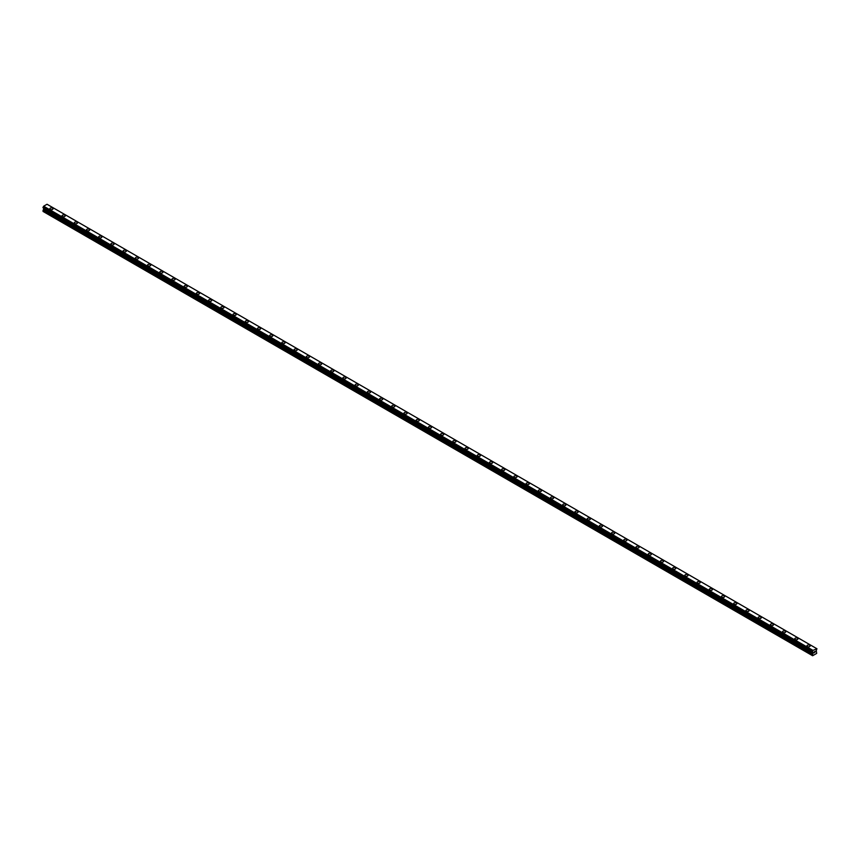 <?xml version="1.0" encoding="UTF-8"?>
<svg xmlns="http://www.w3.org/2000/svg" width="860" height="860" viewBox="0 0 860 860"><rect width="100%" height="100%" fill="white"/><g stroke="black" fill="none" stroke-linecap="round" stroke-linejoin="round"><path stroke-width="1.29" d="M49.858 208.765A1.58 0.914 180 0 1 50.837 207.916A1.58 0.914 180 0 1 52.567 208.109A1.58 0.914 180 0 1 53.03 208.765A1.58 0.914 180 0 1 52.051 209.603A1.58 0.914 180 0 1 50.331 209.41A1.58 0.914 180 0 1 49.858 208.765A1.58 0.914 180 0 1 50.837 207.916A1.58 0.914 180 0 1 52.567 208.12A1.58 0.914 180 0 1 53.03 208.765M62.071 215.806A1.58 0.914 180 0 1 63.049 214.968A1.58 0.914 180 0 1 64.779 215.161A1.58 0.914 180 0 1 65.242 215.817A1.58 0.914 180 0 1 64.263 216.655A1.58 0.914 180 0 1 62.543 216.462A1.58 0.914 180 0 1 62.071 215.806A1.58 0.914 180 0 1 63.049 214.968A1.58 0.914 180 0 1 64.779 215.161A1.58 0.914 180 0 1 65.242 215.806M74.282 222.858A1.58 0.914 180 0 1 75.261 222.02A1.58 0.914 180 0 1 76.992 222.213A1.58 0.914 180 0 1 77.454 222.858A1.58 0.914 180 0 1 76.475 223.707A1.58 0.914 180 0 1 74.745 223.503A1.58 0.914 180 0 1 74.282 222.858A1.58 0.914 180 0 1 75.261 222.02A1.58 0.914 180 0 1 76.992 222.213A1.58 0.914 180 0 1 77.454 222.858M86.494 229.91A1.58 0.914 180 0 1 87.473 229.072A1.58 0.914 180 0 1 89.204 229.265A1.58 0.914 180 0 1 89.666 229.91A1.58 0.914 180 0 1 88.688 230.759A1.58 0.914 180 0 1 86.957 230.555A1.58 0.914 180 0 1 86.494 229.91A1.58 0.914 180 0 1 87.473 229.072A1.58 0.914 180 0 1 89.204 229.265A1.58 0.914 180 0 1 89.666 229.91M98.706 236.962A1.58 0.914 180 0 1 99.685 236.113A1.58 0.914 180 0 1 101.415 236.317A1.58 0.914 180 0 1 101.878 236.962A1.58 0.914 180 0 1 100.899 237.801A1.58 0.914 180 0 1 99.169 237.607A1.58 0.914 180 0 1 98.706 236.962A1.58 0.914 180 0 1 99.685 236.124A1.58 0.914 180 0 1 101.415 236.317A1.58 0.914 180 0 1 101.878 236.962M110.919 244.014A1.58 0.914 180 0 1 111.897 243.165A1.58 0.914 180 0 1 113.627 243.369A1.58 0.914 180 0 1 114.09 244.014A1.58 0.914 180 0 1 113.111 244.853A1.58 0.914 180 0 1 111.381 244.659A1.58 0.914 180 0 1 110.919 244.014A1.58 0.914 180 0 1 111.897 243.165A1.58 0.914 180 0 1 113.627 243.369A1.58 0.914 180 0 1 114.09 244.014M123.13 251.066A1.58 0.914 180 0 1 124.109 250.217A1.58 0.914 180 0 1 125.829 250.41A1.58 0.914 180 0 1 126.302 251.066A1.58 0.914 180 0 1 125.323 251.905A1.58 0.914 180 0 1 123.593 251.711A1.58 0.914 180 0 1 123.13 251.066A1.58 0.914 180 0 1 124.109 250.217A1.58 0.914 180 0 1 125.829 250.421A1.58 0.914 180 0 1 126.302 251.066M135.343 258.107A1.58 0.914 180 0 1 136.321 257.269A1.58 0.914 180 0 1 138.041 257.462A1.58 0.914 180 0 1 138.514 258.118A1.58 0.914 180 0 1 137.535 258.957A1.58 0.914 180 0 1 135.805 258.752A1.58 0.914 180 0 1 135.343 258.107A1.58 0.914 180 0 1 136.321 257.269A1.58 0.914 180 0 1 138.041 257.462A1.58 0.914 180 0 1 138.514 258.107M147.554 265.159A1.58 0.914 180 0 1 148.533 264.321A1.58 0.914 180 0 1 150.253 264.514A1.58 0.914 180 0 1 150.726 265.159A1.58 0.914 180 0 1 149.748 266.009A1.58 0.914 180 0 1 148.017 265.804A1.58 0.914 180 0 1 147.554 265.159A1.58 0.914 180 0 1 148.533 264.321A1.58 0.914 180 0 1 150.253 264.514A1.58 0.914 180 0 1 150.726 265.159M159.767 272.212A1.58 0.914 180 0 1 160.745 271.362A1.58 0.914 180 0 1 162.465 271.567A1.58 0.914 180 0 1 162.927 272.212A1.58 0.914 180 0 1 161.959 273.061A1.58 0.914 180 0 1 160.229 272.856A1.58 0.914 180 0 1 159.767 272.212A1.58 0.914 180 0 1 160.745 271.373A1.58 0.914 180 0 1 162.465 271.567A1.58 0.914 180 0 1 162.927 272.212M171.978 279.263A1.58 0.914 180 0 1 172.957 278.414A1.58 0.914 180 0 1 174.677 278.618A1.58 0.914 180 0 1 175.139 279.263A1.58 0.914 180 0 1 174.172 280.102A1.58 0.914 180 0 1 172.441 279.909A1.58 0.914 180 0 1 171.978 279.263A1.58 0.914 180 0 1 172.957 278.425A1.58 0.914 180 0 1 174.677 278.618A1.58 0.914 180 0 1 175.139 279.263M184.19 286.315A1.58 0.914 180 0 1 185.169 285.466A1.58 0.914 180 0 1 186.889 285.671A1.58 0.914 180 0 1 187.351 286.315A1.58 0.914 180 0 1 186.373 287.154A1.58 0.914 180 0 1 184.653 286.96A1.58 0.914 180 0 1 184.19 286.315A1.58 0.914 180 0 1 185.169 285.466A1.58 0.914 180 0 1 186.889 285.671A1.58 0.914 180 0 1 187.351 286.315M196.402 293.367A1.58 0.914 180 0 1 197.381 292.518A1.58 0.914 180 0 1 199.101 292.712A1.58 0.914 180 0 1 199.563 293.367A1.58 0.914 180 0 1 198.585 294.206A1.58 0.914 180 0 1 196.865 294.012A1.58 0.914 180 0 1 196.402 293.367A1.58 0.914 180 0 1 197.381 292.518A1.58 0.914 180 0 1 199.101 292.723A1.58 0.914 180 0 1 199.563 293.367M208.614 300.409A1.58 0.914 180 0 1 209.593 299.57A1.58 0.914 180 0 1 211.313 299.764A1.58 0.914 180 0 1 211.775 300.419A1.58 0.914 180 0 1 210.797 301.258A1.58 0.914 180 0 1 209.077 301.054A1.58 0.914 180 0 1 208.614 300.409A1.58 0.914 180 0 1 209.593 299.57A1.58 0.914 180 0 1 211.313 299.764A1.58 0.914 180 0 1 211.775 300.409M220.826 307.461A1.58 0.914 180 0 1 221.805 306.622A1.58 0.914 180 0 1 223.525 306.816A1.58 0.914 180 0 1 223.987 307.461A1.58 0.914 180 0 1 223.009 308.31A1.58 0.914 180 0 1 221.289 308.106A1.58 0.914 180 0 1 220.826 307.461A1.58 0.914 180 0 1 221.805 306.622A1.58 0.914 180 0 1 223.525 306.816A1.58 0.914 180 0 1 223.987 307.461M233.038 314.513A1.58 0.914 180 0 1 234.017 313.663A1.58 0.914 180 0 1 235.737 313.868A1.58 0.914 180 0 1 236.199 314.513A1.58 0.914 180 0 1 235.221 315.362A1.58 0.914 180 0 1 233.501 315.158A1.58 0.914 180 0 1 233.038 314.513A1.58 0.914 180 0 1 234.017 313.674A1.58 0.914 180 0 1 235.737 313.868A1.58 0.914 180 0 1 236.199 314.513M245.25 321.565A1.58 0.914 180 0 1 246.218 320.715A1.58 0.914 180 0 1 247.949 320.92A1.58 0.914 180 0 1 248.411 321.565A1.58 0.914 180 0 1 247.433 322.403A1.58 0.914 180 0 1 245.713 322.21A1.58 0.914 180 0 1 245.25 321.565A1.58 0.914 180 0 1 246.218 320.726A1.58 0.914 180 0 1 247.949 320.92A1.58 0.914 180 0 1 248.411 321.565M257.462 328.617A1.58 0.914 180 0 1 258.43 327.767A1.58 0.914 180 0 1 260.161 327.972A1.58 0.914 180 0 1 260.623 328.617A1.58 0.914 180 0 1 259.645 329.455A1.58 0.914 180 0 1 257.925 329.262A1.58 0.914 180 0 1 257.462 328.617A1.58 0.914 180 0 1 258.43 327.767A1.58 0.914 180 0 1 260.161 327.972A1.58 0.914 180 0 1 260.623 328.617M269.664 335.669A1.58 0.914 180 0 1 270.642 334.819A1.58 0.914 180 0 1 272.373 335.013A1.58 0.914 180 0 1 272.835 335.669A1.58 0.914 180 0 1 271.857 336.507A1.58 0.914 180 0 1 270.137 336.314A1.58 0.914 180 0 1 269.664 335.669A1.58 0.914 180 0 1 270.642 334.819A1.58 0.914 180 0 1 272.373 335.024A1.58 0.914 180 0 1 272.835 335.669M281.876 342.71A1.58 0.914 180 0 1 282.854 341.871A1.58 0.914 180 0 1 284.585 342.065A1.58 0.914 180 0 1 285.047 342.721A1.58 0.914 180 0 1 284.069 343.559A1.58 0.914 180 0 1 282.349 343.355A1.58 0.914 180 0 1 281.876 342.71A1.58 0.914 180 0 1 282.854 341.871A1.58 0.914 180 0 1 284.585 342.065A1.58 0.914 180 0 1 285.047 342.71M294.088 349.762A1.58 0.914 180 0 1 295.066 348.923A1.58 0.914 180 0 1 296.797 349.117A1.58 0.914 180 0 1 297.259 349.762A1.58 0.914 180 0 1 296.281 350.611A1.58 0.914 180 0 1 294.55 350.407A1.58 0.914 180 0 1 294.088 349.762A1.58 0.914 180 0 1 295.066 348.923A1.58 0.914 180 0 1 296.797 349.117A1.58 0.914 180 0 1 297.259 349.762M306.3 356.814A1.58 0.914 180 0 1 307.278 355.965A1.58 0.914 180 0 1 309.009 356.169A1.58 0.914 180 0 1 309.471 356.814A1.58 0.914 180 0 1 308.493 357.663A1.58 0.914 180 0 1 306.762 357.459A1.58 0.914 180 0 1 306.3 356.814A1.58 0.914 180 0 1 307.278 355.975A1.58 0.914 180 0 1 309.009 356.169A1.58 0.914 180 0 1 309.471 356.814M318.512 363.866A1.58 0.914 180 0 1 319.49 363.017A1.58 0.914 180 0 1 321.221 363.221A1.58 0.914 180 0 1 321.683 363.866A1.58 0.914 180 0 1 320.705 364.704A1.58 0.914 180 0 1 318.974 364.511A1.58 0.914 180 0 1 318.512 363.866A1.58 0.914 180 0 1 319.49 363.027A1.58 0.914 180 0 1 321.221 363.221A1.58 0.914 180 0 1 321.683 363.866M330.724 370.918A1.58 0.914 180 0 1 331.702 370.069A1.58 0.914 180 0 1 333.433 370.273A1.58 0.914 180 0 1 333.895 370.918A1.58 0.914 180 0 1 332.917 371.756A1.58 0.914 180 0 1 331.186 371.563A1.58 0.914 180 0 1 330.724 370.918A1.58 0.914 180 0 1 331.702 370.069A1.58 0.914 180 0 1 333.433 370.273A1.58 0.914 180 0 1 333.895 370.918M342.936 377.97A1.58 0.914 180 0 1 343.914 377.121A1.58 0.914 180 0 1 345.645 377.314A1.58 0.914 180 0 1 346.107 377.97A1.58 0.914 180 0 1 345.129 378.808A1.58 0.914 180 0 1 343.398 378.615A1.58 0.914 180 0 1 342.936 377.97A1.58 0.914 180 0 1 343.914 377.121A1.58 0.914 180 0 1 345.645 377.325A1.58 0.914 180 0 1 346.107 377.97M355.148 385.011A1.58 0.914 180 0 1 356.126 384.173A1.58 0.914 180 0 1 357.846 384.366A1.58 0.914 180 0 1 358.319 385.022A1.58 0.914 180 0 1 357.341 385.861A1.58 0.914 180 0 1 355.61 385.656A1.58 0.914 180 0 1 355.148 385.011A1.58 0.914 180 0 1 356.126 384.173A1.58 0.914 180 0 1 357.846 384.366A1.58 0.914 180 0 1 358.319 385.011M367.36 392.063A1.58 0.914 180 0 1 368.338 391.225A1.58 0.914 180 0 1 370.058 391.418A1.58 0.914 180 0 1 370.531 392.063A1.58 0.914 180 0 1 369.553 392.912A1.58 0.914 180 0 1 367.822 392.708A1.58 0.914 180 0 1 367.36 392.063A1.58 0.914 180 0 1 368.338 391.225A1.58 0.914 180 0 1 370.058 391.418A1.58 0.914 180 0 1 370.531 392.063M379.572 399.115A1.58 0.914 180 0 1 380.55 398.266A1.58 0.914 180 0 1 382.27 398.47A1.58 0.914 180 0 1 382.732 399.115A1.58 0.914 180 0 1 381.765 399.964A1.58 0.914 180 0 1 380.034 399.76A1.58 0.914 180 0 1 379.572 399.115A1.58 0.914 180 0 1 380.55 398.277A1.58 0.914 180 0 1 382.27 398.47A1.58 0.914 180 0 1 382.732 399.115M391.784 406.167A1.58 0.914 180 0 1 392.762 405.318A1.58 0.914 180 0 1 394.482 405.522A1.58 0.914 180 0 1 394.944 406.167A1.58 0.914 180 0 1 393.977 407.006A1.58 0.914 180 0 1 392.246 406.812A1.58 0.914 180 0 1 391.784 406.167A1.58 0.914 180 0 1 392.762 405.329A1.58 0.914 180 0 1 394.482 405.522A1.58 0.914 180 0 1 394.944 406.167M403.996 413.219A1.58 0.914 180 0 1 404.974 412.37A1.58 0.914 180 0 1 406.694 412.574A1.58 0.914 180 0 1 407.156 413.219A1.58 0.914 180 0 1 406.178 414.058A1.58 0.914 180 0 1 404.458 413.864A1.58 0.914 180 0 1 403.996 413.219A1.58 0.914 180 0 1 404.974 412.37A1.58 0.914 180 0 1 406.694 412.574A1.58 0.914 180 0 1 407.156 413.219M416.208 420.271A1.58 0.914 180 0 1 417.186 419.422A1.58 0.914 180 0 1 418.906 419.615A1.58 0.914 180 0 1 419.368 420.271A1.58 0.914 180 0 1 418.39 421.11A1.58 0.914 180 0 1 416.67 420.916A1.58 0.914 180 0 1 416.208 420.271A1.58 0.914 180 0 1 417.186 419.422A1.58 0.914 180 0 1 418.906 419.626A1.58 0.914 180 0 1 419.368 420.271M428.42 427.312A1.58 0.914 180 0 1 429.398 426.474A1.58 0.914 180 0 1 431.118 426.667A1.58 0.914 180 0 1 431.58 427.323A1.58 0.914 180 0 1 430.602 428.162A1.58 0.914 180 0 1 428.882 427.957A1.58 0.914 180 0 1 428.42 427.312A1.58 0.914 180 0 1 429.398 426.474A1.58 0.914 180 0 1 431.118 426.667A1.58 0.914 180 0 1 431.58 427.312M440.632 434.364A1.58 0.914 180 0 1 441.61 433.526A1.58 0.914 180 0 1 443.33 433.719A1.58 0.914 180 0 1 443.792 434.364A1.58 0.914 180 0 1 442.814 435.214A1.58 0.914 180 0 1 441.094 435.01A1.58 0.914 180 0 1 440.632 434.364A1.58 0.914 180 0 1 441.61 433.526A1.58 0.914 180 0 1 443.33 433.719A1.58 0.914 180 0 1 443.792 434.364M452.844 441.416A1.58 0.914 180 0 1 453.822 440.567A1.58 0.914 180 0 1 455.542 440.771A1.58 0.914 180 0 1 456.004 441.416A1.58 0.914 180 0 1 455.026 442.266A1.58 0.914 180 0 1 453.306 442.062A1.58 0.914 180 0 1 452.844 441.416A1.58 0.914 180 0 1 453.822 440.578A1.58 0.914 180 0 1 455.542 440.771A1.58 0.914 180 0 1 456.004 441.416M465.056 448.469A1.58 0.914 180 0 1 466.023 447.619A1.58 0.914 180 0 1 467.754 447.823A1.58 0.914 180 0 1 468.216 448.469A1.58 0.914 180 0 1 467.238 449.307A1.58 0.914 180 0 1 465.518 449.113A1.58 0.914 180 0 1 465.056 448.469A1.58 0.914 180 0 1 466.023 447.63A1.58 0.914 180 0 1 467.754 447.823A1.58 0.914 180 0 1 468.216 448.469M477.268 455.52A1.58 0.914 180 0 1 478.235 454.671A1.58 0.914 180 0 1 479.966 454.875A1.58 0.914 180 0 1 480.428 455.52A1.58 0.914 180 0 1 479.45 456.359A1.58 0.914 180 0 1 477.73 456.165A1.58 0.914 180 0 1 477.268 455.52A1.58 0.914 180 0 1 478.235 454.671A1.58 0.914 180 0 1 479.966 454.875A1.58 0.914 180 0 1 480.428 455.52M489.469 462.572A1.58 0.914 180 0 1 490.447 461.723A1.58 0.914 180 0 1 492.178 461.917A1.58 0.914 180 0 1 492.64 462.572A1.58 0.914 180 0 1 491.662 463.411A1.58 0.914 180 0 1 489.942 463.217A1.58 0.914 180 0 1 489.469 462.572A1.58 0.914 180 0 1 490.447 461.723A1.58 0.914 180 0 1 492.178 461.927A1.58 0.914 180 0 1 492.64 462.572M501.681 469.614A1.58 0.914 180 0 1 502.659 468.775A1.58 0.914 180 0 1 504.39 468.969A1.58 0.914 180 0 1 504.852 469.625A1.58 0.914 180 0 1 503.874 470.463A1.58 0.914 180 0 1 502.154 470.259A1.58 0.914 180 0 1 501.681 469.614A1.58 0.914 180 0 1 502.659 468.775A1.58 0.914 180 0 1 504.39 468.969A1.58 0.914 180 0 1 504.852 469.614M513.893 476.666A1.58 0.914 180 0 1 514.871 475.827A1.58 0.914 180 0 1 516.602 476.021A1.58 0.914 180 0 1 517.064 476.666A1.58 0.914 180 0 1 516.086 477.515A1.58 0.914 180 0 1 514.355 477.311A1.58 0.914 180 0 1 513.893 476.666A1.58 0.914 180 0 1 514.871 475.827A1.58 0.914 180 0 1 516.602 476.021A1.58 0.914 180 0 1 517.064 476.666M526.105 483.718A1.58 0.914 180 0 1 527.083 482.868A1.58 0.914 180 0 1 528.814 483.073A1.58 0.914 180 0 1 529.276 483.718A1.58 0.914 180 0 1 528.298 484.567A1.58 0.914 180 0 1 526.567 484.363A1.58 0.914 180 0 1 526.105 483.718A1.58 0.914 180 0 1 527.083 482.879A1.58 0.914 180 0 1 528.814 483.073A1.58 0.914 180 0 1 529.276 483.718M538.317 490.77A1.58 0.914 180 0 1 539.295 489.921A1.58 0.914 180 0 1 541.026 490.125A1.58 0.914 180 0 1 541.488 490.77A1.58 0.914 180 0 1 540.51 491.608A1.58 0.914 180 0 1 538.779 491.415A1.58 0.914 180 0 1 538.317 490.77A1.58 0.914 180 0 1 539.295 489.931A1.58 0.914 180 0 1 541.026 490.125A1.58 0.914 180 0 1 541.488 490.77M550.529 497.822A1.58 0.914 180 0 1 551.507 496.972A1.58 0.914 180 0 1 553.238 497.177A1.58 0.914 180 0 1 553.7 497.822A1.58 0.914 180 0 1 552.722 498.66A1.58 0.914 180 0 1 550.991 498.467A1.58 0.914 180 0 1 550.529 497.822A1.58 0.914 180 0 1 551.507 496.972A1.58 0.914 180 0 1 553.238 497.177A1.58 0.914 180 0 1 553.7 497.822M562.741 504.874A1.58 0.914 180 0 1 563.719 504.024A1.58 0.914 180 0 1 565.45 504.218A1.58 0.914 180 0 1 565.912 504.874A1.58 0.914 180 0 1 564.934 505.712A1.58 0.914 180 0 1 563.203 505.519A1.58 0.914 180 0 1 562.741 504.874A1.58 0.914 180 0 1 563.719 504.024A1.58 0.914 180 0 1 565.45 504.229A1.58 0.914 180 0 1 565.912 504.874M574.953 511.915A1.58 0.914 180 0 1 575.931 511.077A1.58 0.914 180 0 1 577.651 511.27A1.58 0.914 180 0 1 578.124 511.926A1.58 0.914 180 0 1 577.146 512.764A1.58 0.914 180 0 1 575.415 512.56A1.58 0.914 180 0 1 574.953 511.915A1.58 0.914 180 0 1 575.931 511.077A1.58 0.914 180 0 1 577.651 511.27A1.58 0.914 180 0 1 578.124 511.915M587.165 518.967A1.58 0.914 180 0 1 588.143 518.129A1.58 0.914 180 0 1 589.863 518.322A1.58 0.914 180 0 1 590.336 518.967A1.58 0.914 180 0 1 589.358 519.816A1.58 0.914 180 0 1 587.627 519.612A1.58 0.914 180 0 1 587.165 518.967A1.58 0.914 180 0 1 588.143 518.129A1.58 0.914 180 0 1 589.863 518.322A1.58 0.914 180 0 1 590.336 518.967M599.377 526.019A1.58 0.914 180 0 1 600.355 525.17A1.58 0.914 180 0 1 602.075 525.374A1.58 0.914 180 0 1 602.538 526.019A1.58 0.914 180 0 1 601.57 526.868A1.58 0.914 180 0 1 599.839 526.664A1.58 0.914 180 0 1 599.377 526.019A1.58 0.914 180 0 1 600.355 525.181A1.58 0.914 180 0 1 602.075 525.374A1.58 0.914 180 0 1 602.538 526.019M611.589 533.071A1.58 0.914 180 0 1 612.567 532.222A1.58 0.914 180 0 1 614.287 532.426A1.58 0.914 180 0 1 614.75 533.071A1.58 0.914 180 0 1 613.782 533.909A1.58 0.914 180 0 1 612.051 533.716A1.58 0.914 180 0 1 611.589 533.071A1.58 0.914 180 0 1 612.567 532.222A1.58 0.914 180 0 1 614.287 532.426A1.58 0.914 180 0 1 614.75 533.071M623.801 540.123A1.58 0.914 180 0 1 624.779 539.274A1.58 0.914 180 0 1 626.499 539.478A1.58 0.914 180 0 1 626.962 540.123A1.58 0.914 180 0 1 625.983 540.962A1.58 0.914 180 0 1 624.263 540.768A1.58 0.914 180 0 1 623.801 540.123A1.58 0.914 180 0 1 624.779 539.274A1.58 0.914 180 0 1 626.499 539.478A1.58 0.914 180 0 1 626.962 540.123M636.013 547.164A1.58 0.914 180 0 1 636.991 546.326A1.58 0.914 180 0 1 638.711 546.519A1.58 0.914 180 0 1 639.173 547.175A1.58 0.914 180 0 1 638.195 548.013A1.58 0.914 180 0 1 636.475 547.82A1.58 0.914 180 0 1 636.013 547.164A1.58 0.914 180 0 1 636.991 546.326A1.58 0.914 180 0 1 638.711 546.53A1.58 0.914 180 0 1 639.173 547.164M648.225 554.216A1.58 0.914 180 0 1 649.203 553.378A1.58 0.914 180 0 1 650.923 553.571A1.58 0.914 180 0 1 651.385 554.227A1.58 0.914 180 0 1 650.407 555.066A1.58 0.914 180 0 1 648.687 554.861A1.58 0.914 180 0 1 648.225 554.216A1.58 0.914 180 0 1 649.203 553.378A1.58 0.914 180 0 1 650.923 553.571A1.58 0.914 180 0 1 651.385 554.216M660.437 561.268A1.58 0.914 180 0 1 661.415 560.43A1.58 0.914 180 0 1 663.135 560.623A1.58 0.914 180 0 1 663.597 561.268A1.58 0.914 180 0 1 662.619 562.117A1.58 0.914 180 0 1 660.899 561.913A1.58 0.914 180 0 1 660.437 561.268A1.58 0.914 180 0 1 661.415 560.43A1.58 0.914 180 0 1 663.135 560.623A1.58 0.914 180 0 1 663.597 561.268M672.649 568.32A1.58 0.914 180 0 1 673.627 567.471A1.58 0.914 180 0 1 675.347 567.675A1.58 0.914 180 0 1 675.809 568.32A1.58 0.914 180 0 1 674.831 569.169A1.58 0.914 180 0 1 673.111 568.965A1.58 0.914 180 0 1 672.649 568.32A1.58 0.914 180 0 1 673.627 567.482A1.58 0.914 180 0 1 675.347 567.675A1.58 0.914 180 0 1 675.809 568.32M684.861 575.372A1.58 0.914 180 0 1 685.828 574.523A1.58 0.914 180 0 1 687.559 574.727A1.58 0.914 180 0 1 688.021 575.372A1.58 0.914 180 0 1 687.043 576.211A1.58 0.914 180 0 1 685.323 576.017A1.58 0.914 180 0 1 684.861 575.372A1.58 0.914 180 0 1 685.828 574.523A1.58 0.914 180 0 1 687.559 574.727A1.58 0.914 180 0 1 688.021 575.372M697.073 582.424A1.58 0.914 180 0 1 698.04 581.575A1.58 0.914 180 0 1 699.771 581.779A1.58 0.914 180 0 1 700.233 582.424A1.58 0.914 180 0 1 699.255 583.263A1.58 0.914 180 0 1 697.535 583.069A1.58 0.914 180 0 1 697.073 582.424A1.58 0.914 180 0 1 698.04 581.575A1.58 0.914 180 0 1 699.771 581.779A1.58 0.914 180 0 1 700.233 582.424M709.274 589.466A1.58 0.914 180 0 1 710.253 588.627A1.58 0.914 180 0 1 711.983 588.821A1.58 0.914 180 0 1 712.445 589.476A1.58 0.914 180 0 1 711.467 590.315A1.58 0.914 180 0 1 709.747 590.121A1.58 0.914 180 0 1 709.274 589.466A1.58 0.914 180 0 1 710.253 588.627A1.58 0.914 180 0 1 711.983 588.831A1.58 0.914 180 0 1 712.445 589.466M721.486 596.517A1.58 0.914 180 0 1 722.464 595.679A1.58 0.914 180 0 1 724.195 595.872A1.58 0.914 180 0 1 724.658 596.528A1.58 0.914 180 0 1 723.679 597.367A1.58 0.914 180 0 1 721.959 597.163A1.58 0.914 180 0 1 721.486 596.517A1.58 0.914 180 0 1 722.464 595.679A1.58 0.914 180 0 1 724.195 595.872A1.58 0.914 180 0 1 724.658 596.517M733.698 603.57A1.58 0.914 180 0 1 734.676 602.731A1.58 0.914 180 0 1 736.407 602.924A1.58 0.914 180 0 1 736.87 603.57A1.58 0.914 180 0 1 735.891 604.419A1.58 0.914 180 0 1 734.171 604.214A1.58 0.914 180 0 1 733.698 603.57A1.58 0.914 180 0 1 734.676 602.731A1.58 0.914 180 0 1 736.407 602.924A1.58 0.914 180 0 1 736.87 603.57M745.91 610.621A1.58 0.914 180 0 1 746.888 609.772A1.58 0.914 180 0 1 748.619 609.976A1.58 0.914 180 0 1 749.082 610.621A1.58 0.914 180 0 1 748.103 611.471A1.58 0.914 180 0 1 746.372 611.266A1.58 0.914 180 0 1 745.91 610.621A1.58 0.914 180 0 1 746.888 609.783A1.58 0.914 180 0 1 748.619 609.976A1.58 0.914 180 0 1 749.082 610.621M758.122 617.673A1.58 0.914 180 0 1 759.1 616.824A1.58 0.914 180 0 1 760.831 617.029A1.58 0.914 180 0 1 761.293 617.673A1.58 0.914 180 0 1 760.315 618.512A1.58 0.914 180 0 1 758.584 618.318A1.58 0.914 180 0 1 758.122 617.673A1.58 0.914 180 0 1 759.1 616.824A1.58 0.914 180 0 1 760.831 617.029A1.58 0.914 180 0 1 761.293 617.673M770.334 624.726A1.58 0.914 180 0 1 771.312 623.876A1.58 0.914 180 0 1 773.043 624.08A1.58 0.914 180 0 1 773.505 624.726A1.58 0.914 180 0 1 772.527 625.564A1.58 0.914 180 0 1 770.796 625.37A1.58 0.914 180 0 1 770.334 624.726A1.58 0.914 180 0 1 771.312 623.876A1.58 0.914 180 0 1 773.043 624.08A1.58 0.914 180 0 1 773.505 624.726M782.546 631.767A1.58 0.914 180 0 1 783.524 630.928A1.58 0.914 180 0 1 785.255 631.122A1.58 0.914 180 0 1 785.717 631.778A1.58 0.914 180 0 1 784.739 632.616A1.58 0.914 180 0 1 783.008 632.422A1.58 0.914 180 0 1 782.546 631.767A1.58 0.914 180 0 1 783.524 630.928A1.58 0.914 180 0 1 785.255 631.133A1.58 0.914 180 0 1 785.717 631.767M794.758 638.819A1.58 0.914 180 0 1 795.736 637.98A1.58 0.914 180 0 1 797.457 638.174A1.58 0.914 180 0 1 797.929 638.829A1.58 0.914 180 0 1 796.951 639.668A1.58 0.914 180 0 1 795.221 639.464A1.58 0.914 180 0 1 794.758 638.819A1.58 0.914 180 0 1 795.736 637.98A1.58 0.914 180 0 1 797.457 638.174A1.58 0.914 180 0 1 797.929 638.819M806.97 645.871A1.58 0.914 180 0 1 807.948 645.032A1.58 0.914 180 0 1 809.668 645.226A1.58 0.914 180 0 1 810.141 645.871A1.58 0.914 180 0 1 809.163 646.72A1.58 0.914 180 0 1 807.433 646.516A1.58 0.914 180 0 1 806.97 645.871A1.58 0.914 180 0 1 807.948 645.032A1.58 0.914 180 0 1 809.668 645.226A1.58 0.914 180 0 1 810.141 645.871M814.001 652.869L814.506 651.558M814.807 652.407L815.312 651.299M812.797 652.17L812.625 655.739L816.688 653.396L816.269 650.558L816.936 648.752L47.601 204.583M812.42 651.955L812.969 650.375L816.936 648.752M43.709 208.163L43.312 211.581L812.625 655.739M812.345 651.934L43.065 207.798L43.656 206.206L47.031 204.261L816.344 648.418M812.969 650.375L43.656 206.206M43.484 206.507L812.808 650.665L43.495 206.475M812.431 651.321L43.108 207.163M812.378 651.385L43.065 207.217M812.378 651.955L43.065 207.787L812.378 651.955M812.324 655.557L43 211.399M812.345 651.439L43.032 207.281M812.324 651.547L43 207.378M812.324 651.869L43 207.712M813.044 652.417L43.731 208.26M813.044 653.084L43.731 208.916M812.99 653.278L43.666 209.12M812.378 654.342L43.054 210.184M812.324 654.546L43 210.377"/></g></svg>
